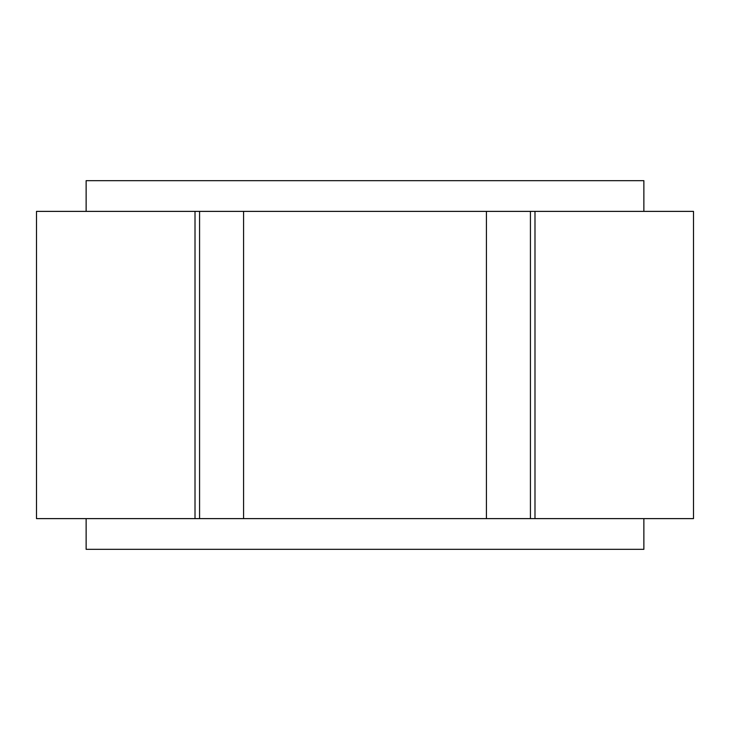<?xml version="1.0" encoding="UTF-8"?>
<svg xmlns="http://www.w3.org/2000/svg" width="730" height="730" viewBox="0 0 730 730"><rect width="100%" height="100%" fill="white"/><g stroke="black" fill="none" stroke-linecap="round" stroke-linejoin="round"><path stroke-width="1.09" d="M643.869 518.619L643.869 549.334L86.131 549.334L86.131 518.619M643.869 211.381L643.869 180.666L86.131 180.666L86.131 211.381M693.5 518.619L36.5 518.619L36.5 211.381L693.5 211.381L693.5 518.619M530.427 518.619L530.427 211.381M199.573 518.619L199.573 211.381M534.99 518.619L534.99 211.381M195.01 518.619L195.01 211.381M486.417 518.619L486.417 211.381M243.583 518.619L243.583 211.381"/></g></svg>
